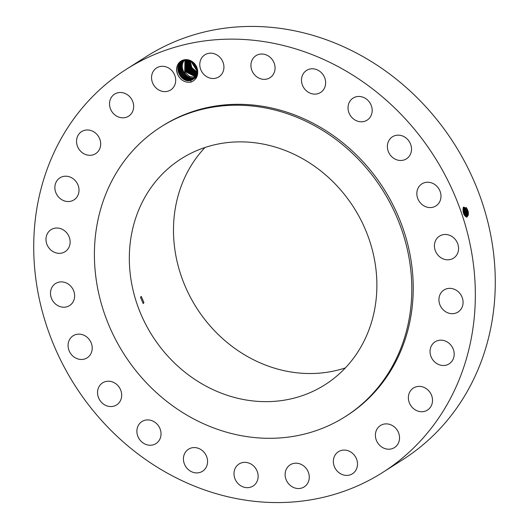<?xml version="1.0" encoding="UTF-8"?>
<svg xmlns="http://www.w3.org/2000/svg" width="529" height="529" viewBox="0 0 529 529"><rect width="100%" height="100%" fill="white"/><g stroke="black" fill="none" stroke-linecap="round" stroke-linejoin="round"><path stroke-width="0.79" d="M400.321 113.583A238.883 213.035 -122.5 0 0 126.206 69.359A238.883 213.035 -122.5 0 0 108.736 428.12A238.883 213.035 -122.5 0 0 382.851 472.344A238.883 213.035 -122.5 0 0 400.321 113.583M382.851 472.344L402.794 459.641A238.883 213.035 -122.5 0 0 420.264 100.88A238.883 213.035 -122.5 0 0 146.149 56.656L126.206 69.359M179.245 62.554A11.413 10.177 -122.5 0 0 178.094 75.31C175.945 70.469 176.415 66.251 179.503 62.667L183.801 60.18C193.383 57.158 201.8 71.884 194.831 78.021L192.232 79.846A10.514 9.377 -122.5 0 1 191.677 80.084L194.897 78.226C197.006 76.169 197.899 73.425 197.568 70.007A11.413 10.177 -122.5 0 0 190.063 60.412A11.413 10.177 -122.5 0 0 179.245 62.554M191.677 80.084L190.87 80.348L191.009 82.101C196.18 79.958 198.368 75.925 197.568 70.007M191.009 82.101C185.388 82.894 181.083 80.633 178.094 75.31M354.503 472.047A13.066 11.651 -122.5 0 0 354.39 455.264A13.066 11.651 -122.5 0 0 338.415 451.72A13.066 11.651 -122.5 0 0 336.365 453.432A13.066 11.651 -122.5 0 0 336.47 470.221A13.066 11.651 -122.5 0 0 352.446 473.759A13.066 11.651 -122.5 0 0 354.503 472.047M345.338 416.581L346.76 415.675A171.7 153.119 -122.5 0 0 359.317 157.814A171.7 153.119 -122.5 0 0 162.297 126.028L160.876 126.934A171.7 153.119 -122.5 0 0 148.318 384.795A171.7 153.119 -122.5 0 0 345.338 416.581A171.7 153.119 -122.5 0 0 357.888 158.72A171.7 153.119 -122.5 0 0 160.876 126.934M376.641 429.779A13.066 11.651 -122.5 0 0 379.643 445.292A13.066 11.651 -122.5 0 0 394.489 447.56A13.066 11.651 -122.5 0 0 398.291 443.309A13.066 11.651 -122.5 0 0 395.295 427.796A13.066 11.651 -122.5 0 0 380.45 425.528A13.066 11.651 -122.5 0 0 376.641 429.779M408.606 395.295A13.066 11.651 -122.5 0 0 413.89 408.93A13.066 11.651 -122.5 0 0 427.465 410.074A13.066 11.651 -122.5 0 0 432.286 402.814A13.066 11.651 -122.5 0 0 427.002 389.185A13.066 11.651 -122.5 0 0 413.427 388.035A13.066 11.651 -122.5 0 0 408.606 395.295M430.064 352.334A13.066 11.651 -122.5 0 0 436.934 363.654A13.066 11.651 -122.5 0 0 449.134 363.846A13.066 11.651 -122.5 0 0 454.166 353.332A13.066 11.651 -122.5 0 0 447.296 342.005A13.066 11.651 -122.5 0 0 435.096 341.813A13.066 11.651 -122.5 0 0 430.064 352.334M439.559 303.811A13.066 11.651 -122.5 0 0 458.021 312.037A13.066 11.651 -122.5 0 0 462.439 298.224A13.066 11.651 -122.5 0 0 443.983 289.998A13.066 11.651 -122.5 0 0 439.559 303.811M436.451 253.047A13.066 11.651 -122.5 0 0 453.518 258.165A13.066 11.651 -122.5 0 0 456.547 241.25A13.066 11.651 -122.5 0 0 439.48 236.132A13.066 11.651 -122.5 0 0 436.451 253.047M420.939 203.5A13.066 11.651 -122.5 0 0 435.929 205.913A13.066 11.651 -122.5 0 0 436.888 186.294A13.066 11.651 -122.5 0 0 421.897 183.88A13.066 11.651 -122.5 0 0 420.939 203.5M394.092 158.535A13.066 11.651 -122.5 0 0 406.464 158.839A13.066 11.651 -122.5 0 0 404.797 137.104A13.066 11.651 -122.5 0 0 392.425 136.799A13.066 11.651 -122.5 0 0 394.092 158.535M357.73 121.227A13.066 11.651 -122.5 0 0 367.119 120.143A13.066 11.651 -122.5 0 0 371.907 107.764A13.066 11.651 -122.5 0 0 362.471 97.025A13.066 11.651 -122.5 0 0 353.081 98.11A13.066 11.651 -122.5 0 0 348.294 110.488A13.066 11.651 -122.5 0 0 357.73 121.227M314.332 94.116A13.066 11.651 -122.5 0 0 320.581 92.476A13.066 11.651 -122.5 0 0 324.938 78.457A13.066 11.651 -122.5 0 0 312.784 68.79A13.066 11.651 -122.5 0 0 306.542 70.436A13.066 11.651 -122.5 0 0 302.185 84.448A13.066 11.651 -122.5 0 0 314.332 94.116M266.867 79.052A13.066 11.651 -122.5 0 0 270.015 77.71A13.066 11.651 -122.5 0 0 273.744 62.111A13.066 11.651 -122.5 0 0 259.131 54.328A13.066 11.651 -122.5 0 0 255.983 55.671A13.066 11.651 -122.5 0 0 252.247 71.27A13.066 11.651 -122.5 0 0 266.867 79.052M218.556 77.055A13.066 11.651 -122.5 0 0 218.874 76.857A13.066 11.651 -122.5 0 0 221.796 59.757A13.066 11.651 -122.5 0 0 205.159 54.626A13.066 11.651 -122.5 0 0 204.842 54.818A13.066 11.651 -122.5 0 0 201.919 71.918A13.066 11.651 -122.5 0 0 218.556 77.055M172.699 88.264A13.066 11.651 -122.5 0 0 172.586 71.481A13.066 11.651 -122.5 0 0 156.61 67.937A13.066 11.651 -122.5 0 0 154.561 69.649A13.066 11.651 -122.5 0 0 154.666 86.439A13.066 11.651 -122.5 0 0 170.642 89.976A13.066 11.651 -122.5 0 0 172.699 88.264M132.415 111.917A13.066 11.651 -122.5 0 0 129.413 96.404A13.066 11.651 -122.5 0 0 114.575 94.136A13.066 11.651 -122.5 0 0 110.766 98.394A13.066 11.651 -122.5 0 0 113.768 113.907A13.066 11.651 -122.5 0 0 128.607 116.175A13.066 11.651 -122.5 0 0 132.415 111.917M100.457 146.401A13.066 11.651 -122.5 0 0 95.174 132.772A13.066 11.651 -122.5 0 0 81.598 131.622A13.066 11.651 -122.5 0 0 76.771 138.882A13.066 11.651 -122.5 0 0 82.055 152.517A13.066 11.651 -122.5 0 0 95.63 153.661A13.066 11.651 -122.5 0 0 100.457 146.401M78.993 189.369A13.066 11.651 -122.5 0 0 72.123 178.048A13.066 11.651 -122.5 0 0 59.929 177.85A13.066 11.651 -122.5 0 0 54.89 188.37A13.066 11.651 -122.5 0 0 61.767 199.691A13.066 11.651 -122.5 0 0 73.961 199.889A13.066 11.651 -122.5 0 0 78.993 189.369M69.497 237.885A13.066 11.651 -122.5 0 0 51.042 229.665A13.066 11.651 -122.5 0 0 46.618 243.479A13.066 11.651 -122.5 0 0 65.074 251.698A13.066 11.651 -122.5 0 0 69.497 237.885M72.605 288.649A13.066 11.651 -122.5 0 0 55.545 283.531A13.066 11.651 -122.5 0 0 52.51 300.452A13.066 11.651 -122.5 0 0 69.577 305.57A13.066 11.651 -122.5 0 0 72.605 288.649M88.118 338.203A13.066 11.651 -122.5 0 0 73.128 335.783A13.066 11.651 -122.5 0 0 72.169 355.402A13.066 11.651 -122.5 0 0 87.159 357.822A13.066 11.651 -122.5 0 0 88.118 338.203M114.965 383.161A13.066 11.651 -122.5 0 0 102.6 382.864A13.066 11.651 -122.5 0 0 104.259 404.599A13.066 11.651 -122.5 0 0 116.631 404.903A13.066 11.651 -122.5 0 0 114.965 383.161M151.327 420.469A13.066 11.651 -122.5 0 0 141.944 421.553A13.066 11.651 -122.5 0 0 137.15 433.932A13.066 11.651 -122.5 0 0 146.586 444.677A13.066 11.651 -122.5 0 0 155.976 443.593A13.066 11.651 -122.5 0 0 160.763 431.214A13.066 11.651 -122.5 0 0 151.327 420.469M194.725 447.58A13.066 11.651 -122.5 0 0 188.483 449.227A13.066 11.651 -122.5 0 0 184.125 463.239A13.066 11.651 -122.5 0 0 196.272 472.906A13.066 11.651 -122.5 0 0 202.514 471.266A13.066 11.651 -122.5 0 0 206.872 457.248A13.066 11.651 -122.5 0 0 194.725 447.58M242.196 462.65A13.066 11.651 -122.5 0 0 239.042 463.993A13.066 11.651 -122.5 0 0 235.312 479.585A13.066 11.651 -122.5 0 0 249.926 487.368A13.066 11.651 -122.5 0 0 253.08 486.032A13.066 11.651 -122.5 0 0 256.81 470.433A13.066 11.651 -122.5 0 0 242.196 462.65M290.5 464.647A13.066 11.651 -122.5 0 0 290.183 464.839A13.066 11.651 -122.5 0 0 287.26 481.939A13.066 11.651 -122.5 0 0 303.897 487.077A13.066 11.651 -122.5 0 0 304.215 486.878A13.066 11.651 -122.5 0 0 307.137 469.785A13.066 11.651 -122.5 0 0 290.5 464.647M468.509 213.194L464.548 215.501L462.974 210.496L466.439 207.646L467.927 210.635L468.429 213.187L468.158 211.421M467.014 217.082L468.37 214.834L467.762 210.562L468.324 215.118M464.436 215.316L467.028 217.082L468.429 213.187M466.294 207.474L467.762 210.562L467.008 210.886L463.801 207.037L463.199 207.54M171.383 359.918A133.91 119.422 -122.5 0 0 325.037 384.709A133.91 119.422 -122.5 0 0 334.831 183.596A133.91 119.422 -122.5 0 0 181.169 158.806A133.91 119.422 -122.5 0 0 171.383 359.918M466.532 217.095L467.484 213.432L467.008 210.886M192.232 79.846L190.837 80.355C181.976 83.344 173.611 69.154 180.528 62.779C173.585 69.173 182.009 83.39 190.87 80.348M205.001 147.492A133.91 119.422 -122.5 0 0 215.534 331.795A133.91 119.422 -122.5 0 0 345.364 367.9M140.489 297.324L143.2 303.567L143.928 302.614L141.236 296.366L140.489 297.324M466.518 217.095L467.431 215.065L466.988 210.892L465.599 208.049L463.794 207.037M182.201 61.384L180.528 62.779L184.522 60.346L188.04 60.081M465.421 207.824L466.823 210.82L467.385 215.349M191.584 79.892L193.806 78.927L191.544 79.899C182.69 82.888 174.325 68.697 181.242 62.323L182.565 61.166L181.229 62.329C174.299 68.724 182.723 82.941 191.584 79.892M466.518 213.683L466.049 211.15L464.674 208.32L463.371 207.315L466.069 211.144L466.545 213.676L465.983 216.897L466.518 213.683L466.439 215.581M464.488 208.102L465.884 211.084L466.446 214.007L465.599 213.921L465.11 211.415L463.087 207.93M192.292 79.443L192.258 79.449C183.398 82.438 175.033 68.248 181.95 61.867C175.006 68.267 183.431 82.484 192.292 79.443L192.311 79.661M463.563 208.38L465.58 213.928L465.348 216.427L465.599 213.921L465.13 211.408L463.093 207.91M182.928 60.967L181.943 61.873L182.935 60.967M192.973 78.993C184.112 81.982 175.747 67.791 182.664 61.417C175.721 67.811 184.145 82.028 193.006 78.986L192.973 78.993M465.5 215.812L465.5 214.252L464.66 214.166L464.641 215.614L464.171 211.673L462.935 209.041M464.66 214.166L464.191 211.666L462.935 209.008M183.318 60.782L182.664 61.417L183.312 60.782M464.634 214.172L464.588 215.534M462.928 209.12L464.561 214.496L463.715 214.41M193.68 78.543C184.826 81.532 176.461 67.342 183.378 60.961C176.435 67.362 184.859 81.578 193.72 78.537L193.68 78.543M463.569 213.366L463.106 211.481M463.616 213.511L463.133 211.633M183.715 60.617L183.378 60.961L183.708 60.617M196.14 66.436L194.864 64.393M196.153 66.475L194.837 64.359M194.394 78.087C185.54 81.076 177.169 66.885 184.085 60.511C177.149 66.905 185.567 81.122 194.427 78.08L194.394 78.087M196.92 68.486L193.376 62.786M196.927 68.499L193.363 62.772M184.793 60.061C177.856 66.449 186.281 80.672 195.141 77.624L195.108 77.631C186.248 80.626 177.883 66.429 184.8 60.055M197.191 69.722L192.391 61.986L197.191 69.709M195.472 77.26L189.527 76.533L184.72 72.175L184.971 60.233L184.714 72.182L189.521 76.533L195.472 77.267M191.577 61.45L197.31 70.688L191.571 61.443M195.737 76.897L185.428 71.713L185.414 60.147L185.421 71.719L195.737 76.897M197.337 71.534L190.837 61.04L197.337 71.527M195.988 76.507L186.135 71.256L185.877 60.081L186.129 71.263L195.988 76.507M197.304 72.281L191.842 67.652L190.169 60.729L191.848 67.646L197.31 72.275M196.219 76.097L186.836 70.8L186.347 60.041L186.843 70.8L196.226 76.09M197.231 72.956L191.121 68.102L189.541 60.485M197.231 72.949L191.148 68.122L189.547 60.491M196.438 75.654L187.55 70.344L186.83 60.022L187.557 70.344L196.444 75.647M197.125 73.577L190.407 68.545L188.952 60.299L190.414 68.539L197.125 73.571M187.339 60.028L188.264 69.881L196.643 75.178L188.258 69.888L187.339 60.022M196.986 74.153L189.686 68.988L188.397 60.154L189.693 68.982L196.986 74.146M196.828 74.688L188.972 69.431L187.861 60.061L188.979 69.425L196.828 74.682M468.403 213.194L467.484 213.432M467.464 213.438L466.545 213.676M466.988 210.892L466.069 211.144M466.049 211.15L464.191 211.666M464.171 211.673L463.067 211.864"/></g></svg>
